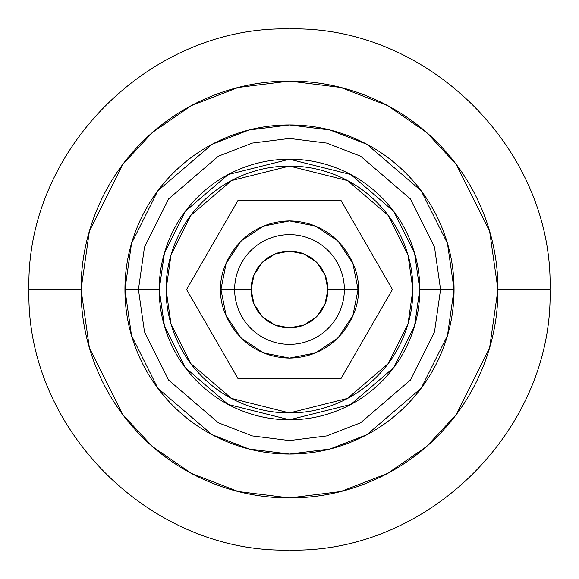 <?xml version="1.0" encoding="UTF-8"?>
<svg xmlns="http://www.w3.org/2000/svg" width="579" height="579" viewBox="0 0 579 579"><rect width="100%" height="100%" fill="white"/><g stroke="black" fill="none" stroke-linecap="round" stroke-linejoin="round"><path stroke-width="0.87" d="M344.353 289.5L358.068 289.5C360.818 309.555 340.249 357.127 289.5 358.068C238.751 357.127 218.182 309.555 220.932 289.5L251.105 289.5A38.395 38.395 0 0 1 289.5 251.105A38.395 38.395 0 0 1 327.895 289.5L344.353 289.5A54.853 54.853 0 0 0 289.5 234.647A54.853 54.853 0 0 0 234.647 289.5A54.853 54.853 0 0 1 289.5 234.647A54.853 54.853 0 0 1 344.353 289.5A54.853 54.853 0 0 1 289.5 344.353A54.853 54.853 0 0 1 234.647 289.5A54.853 54.853 0 0 0 289.5 344.353A54.853 54.853 0 0 0 344.353 289.5L327.895 289.5L324.971 304.192L316.648 316.648L304.192 324.971L289.5 327.895L274.808 324.971L262.352 316.648L254.029 304.192L251.105 289.5L254.029 274.808L262.352 262.352L274.808 254.029L289.5 251.105L304.192 254.029L316.648 262.352L324.971 274.808L327.895 289.5A38.395 38.395 0 0 1 289.5 327.895A38.395 38.395 0 0 1 251.105 289.5L220.932 289.5L226.15 263.264L241.016 241.016L263.264 226.15L289.5 220.932L315.736 226.15L337.984 241.016L352.85 263.264L358.068 289.5L352.85 315.736L337.984 337.984L315.736 352.85L289.5 358.068L263.264 352.85L241.016 337.984L226.15 315.736L220.932 289.5C218.182 269.445 238.751 221.873 289.5 220.932C340.249 221.873 360.818 269.445 358.068 289.5L344.353 289.5M186.576 289.5L238.034 200.363L340.966 200.363L392.424 289.5L340.966 378.637L238.034 378.637L186.576 289.5L238.034 378.637L340.966 378.637L392.424 289.5L340.966 200.363L238.034 200.363L186.576 289.5M159.225 289.5L164.436 253.023L185.28 211.335L228.191 174.554L289.5 159.225L350.809 174.554L393.72 211.335L414.564 253.023L419.775 289.5L440.568 289.5L434.525 247.204L410.352 198.858L360.594 156.207L326.686 143.078L289.5 138.432L252.314 143.078L218.406 156.207L168.648 198.858L144.475 247.204L138.432 289.5L159.225 289.5L138.432 289.5L144.475 247.204L168.648 198.858L218.406 156.207L252.314 143.078L289.5 138.432L326.686 143.078L360.594 156.207L410.352 198.858L434.525 247.204L440.568 289.5L454.059 289.5L447.473 243.426L421.143 190.766L366.941 144.301L330.008 130.007L289.5 124.941L248.992 130.007L212.059 144.301L157.857 190.766L131.527 243.426L124.941 289.5L138.432 289.5L124.941 289.5C124.941 267.679 129.117 246.69 137.469 226.527C145.821 206.363 157.712 188.573 173.143 173.143C188.573 157.712 206.363 145.821 226.527 137.469C246.69 129.117 267.679 124.941 289.5 124.941C311.321 124.941 332.31 129.117 352.473 137.469C372.637 145.821 390.427 157.712 405.857 173.143C421.288 188.573 433.179 206.363 441.531 226.527C449.883 246.69 454.059 267.679 454.059 289.5C454.059 311.321 449.883 332.31 441.531 352.473C433.179 372.637 421.288 390.427 405.857 405.857C390.427 421.288 372.637 433.179 352.473 441.531C332.31 449.883 311.321 454.059 289.5 454.059C267.679 454.059 246.69 449.883 226.527 441.531C206.363 433.179 188.573 421.288 173.143 405.857C157.712 390.427 145.821 372.637 137.469 352.473C129.117 332.31 124.941 311.321 124.941 289.5L131.527 335.574L157.857 388.234L212.059 434.699L248.992 448.993L289.5 454.059L330.008 448.993L366.941 434.699L421.143 388.234L447.473 335.574L454.059 289.5L440.568 289.5L434.525 331.796L410.352 380.142L360.594 422.793L326.686 435.922L289.5 440.568L252.314 435.922L218.406 422.793L168.648 380.142L144.475 331.796L138.432 289.5L144.475 331.796L168.648 380.142L218.406 422.793L252.314 435.922L289.5 440.568L326.686 435.922L360.594 422.793L410.352 380.142L434.525 331.796L440.568 289.5L419.775 289.5L414.564 325.977L393.72 367.665L350.809 404.446L289.5 419.775L228.191 404.446L185.28 367.665L164.436 325.977L159.225 289.5C159.225 306.776 162.533 323.393 169.14 339.352C175.755 355.318 185.164 369.402 197.381 381.619C209.598 393.836 223.682 403.245 239.648 409.86C255.607 416.467 272.224 419.775 289.5 419.775C306.776 419.775 323.393 416.467 339.352 409.86C355.318 403.245 369.402 393.836 381.619 381.619C393.836 369.402 403.245 355.318 409.86 339.352C416.467 323.393 419.775 306.776 419.775 289.5C419.775 272.224 416.467 255.607 409.86 239.648C403.245 223.682 393.836 209.598 381.619 197.381C369.402 185.164 355.318 175.755 339.352 169.14C323.393 162.533 306.776 159.225 289.5 159.225C272.224 159.225 255.607 162.533 239.648 169.14C223.682 175.755 209.598 185.164 197.381 197.381C185.164 209.598 175.755 223.682 169.14 239.648C162.533 255.607 159.225 272.224 159.225 289.5M454.059 289.5L447.473 335.574L421.143 388.234L366.941 434.699L330.008 448.993L289.5 454.059L248.992 448.993L212.059 434.699L157.857 388.234L131.527 335.574L124.941 289.5C124.941 311.321 129.117 332.31 137.469 352.473C145.821 372.637 157.712 390.427 173.143 405.857C188.573 421.288 206.363 433.179 226.527 441.531C246.69 449.883 267.679 454.059 289.5 454.059C311.321 454.059 332.31 449.883 352.473 441.531C372.637 433.179 390.427 421.288 405.857 405.857C421.288 390.427 433.179 372.637 441.531 352.473C449.883 332.31 454.059 311.321 454.059 289.5C454.059 267.679 449.883 246.69 441.531 226.527C433.179 206.363 421.288 188.573 405.857 173.143C390.427 157.712 372.637 145.821 352.473 137.469C332.31 129.117 311.321 124.941 289.5 124.941C267.679 124.941 246.69 129.117 226.527 137.469C206.363 145.821 188.573 157.712 173.143 173.143C157.712 188.573 145.821 206.363 137.469 226.527C129.117 246.69 124.941 267.679 124.941 289.5L131.527 243.426L157.857 190.766L212.059 144.301L248.992 130.007L289.5 124.941L330.008 130.007L366.941 144.301L421.143 190.766L447.473 243.426L454.059 289.5M81.06 289.5L89.398 231.137L122.748 164.436L152.443 132.453L191.41 105.581L238.193 87.472L289.5 81.06L340.807 87.472L387.59 105.581L426.557 132.453L456.252 164.436L489.602 231.137L497.94 289.5L550.05 289.5L497.94 289.5C497.94 317.14 492.649 343.731 482.075 369.264C471.494 394.806 456.433 417.343 436.892 436.892C417.343 456.433 394.806 471.494 369.264 482.075C343.731 492.649 317.14 497.94 289.5 497.94C261.86 497.94 235.269 492.649 209.736 482.075C184.194 471.494 161.657 456.433 142.108 436.892C122.567 417.343 107.506 394.806 96.925 369.264C86.351 343.731 81.06 317.14 81.06 289.5C81.06 261.86 86.351 235.269 96.925 209.736C107.506 184.194 122.567 161.657 142.108 142.108C161.657 122.567 184.194 107.506 209.736 96.925C235.269 86.351 261.86 81.06 289.5 81.06C317.14 81.06 343.731 86.351 369.264 96.925C394.806 107.506 417.343 122.567 436.892 142.108C456.433 161.657 471.494 184.194 482.075 209.736C492.649 235.269 497.94 261.86 497.94 289.5L489.602 347.863L456.252 414.564L426.557 446.547L387.59 473.419L340.807 491.528L289.5 497.94L238.193 491.528L191.41 473.419L152.443 446.547L122.748 414.564L89.398 347.863L81.06 289.5L28.95 289.5L81.06 289.5M166.079 289.5L171.015 254.941L190.766 215.446L231.419 180.605L289.5 166.079L347.581 180.605L388.234 215.446L407.985 254.941L412.921 289.5L407.985 324.059L388.234 363.554L347.581 398.395L289.5 412.921L231.419 398.395L190.766 363.554L171.015 324.059L166.079 289.5C166.079 273.136 169.213 257.387 175.473 242.268C181.741 227.149 190.657 213.803 202.23 202.23C213.803 190.657 227.149 181.741 242.268 175.473C257.387 169.213 273.136 166.079 289.5 166.079C305.864 166.079 321.613 169.213 336.732 175.473C351.851 181.741 365.197 190.657 376.77 202.23C388.343 213.803 397.259 227.149 403.527 242.268C409.787 257.387 412.921 273.136 412.921 289.5C412.921 305.864 409.787 321.613 403.527 336.732C397.259 351.851 388.343 365.197 376.77 376.77C365.197 388.343 351.851 397.259 336.732 403.527C321.613 409.787 305.864 412.921 289.5 412.921C273.136 412.921 257.387 409.787 242.268 403.527C227.149 397.259 213.803 388.343 202.23 376.77C190.657 365.197 181.741 351.851 175.473 336.732C169.213 321.613 166.079 305.864 166.079 289.5M550.05 289.5C553.647 150.301 428.742 25.36 289.5 28.95C150.272 25.36 25.36 150.287 28.95 289.5C25.36 428.713 150.272 553.64 289.5 550.05C428.742 553.64 553.647 428.699 550.05 289.5"/></g></svg>
